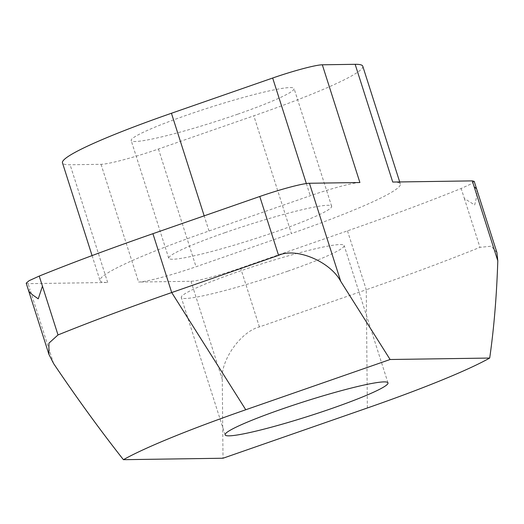 <?xml version="1.0" encoding="UTF-8"?>
<svg xmlns="http://www.w3.org/2000/svg" width="524" height="524" viewBox="0 0 524 524"><rect width="100%" height="100%" fill="white"/><g stroke="black" fill="none" stroke-linecap="round" stroke-linejoin="round"><path stroke-width="0.39" stroke-dasharray="2.62 1.97" d="M237.758 114.173A85.484 7.598 162.3 0 0 294.069 88.549A85.484 7.598 162.3 0 0 187.494 114.907A85.484 7.598 162.3 0 0 131.183 140.53A85.484 7.598 162.3 0 0 237.758 114.173M225.065 232.636A85.484 7.598 -17.7 0 1 331.64 206.279A85.484 7.598 -17.7 0 1 275.336 231.909A85.484 7.598 -17.7 0 1 168.761 258.26A85.484 7.598 -17.7 0 1 225.065 232.636M287.859 271.15A85.484 7.598 162.3 0 0 344.163 245.527A85.484 7.598 162.3 0 0 237.588 271.884A85.484 7.598 162.3 0 0 181.284 297.508A85.484 7.598 162.3 0 0 287.859 271.15M359.896 182.529A41.357 3.675 162.3 0 0 310.241 195.753L209.011 230.992A165.433 14.711 162.3 0 0 100.045 280.582A165.433 14.711 162.3 0 0 107.675 282.495L28.106 283.654L26.2 283.176M362.778 66.227A165.433 14.711 -17.7 0 1 253.819 115.817L158.458 149.013A47.841 4.251 -17.7 0 1 101.027 164.313L70.098 164.765A165.433 14.711 -17.7 0 1 62.474 162.853M392.725 182.051A165.433 14.711 -17.7 0 1 400.349 183.957A165.433 14.711 -17.7 0 1 291.39 233.547L253.819 115.817M474.2 181.369L471.331 183.832L461.166 188.47A330.86 29.416 -17.7 0 1 347.478 230.855L240.621 268.052A41.357 3.675 162.3 0 1 190.965 281.283L138.598 282.043A47.841 4.251 162.3 0 0 196.035 266.742L291.39 233.547M476.624 188.981C477.226 191.208 477.056 194.574 476.106 199.081L474.672 204.95L464.388 198.557L461.166 188.47M496.922 252.575L491.309 246.214L479.958 247.335L464.388 198.557M367.357 407.986L366.263 289.726A330.86 29.416 162.3 0 0 479.958 247.335M28.61 290.715L29.986 289.536L28.106 283.654M347.478 230.855L366.263 289.726L259.406 326.924C240.837 331.613 220.421 360.473 222.274 379.396L223.008 458.238M306.344 183.544L310.241 195.753M101.027 164.313L138.598 282.043M190.965 281.283L222.274 379.396M53.618 363.584L29.986 289.536M107.675 282.495L70.098 164.765M209.011 230.992L204.177 215.842M158.458 149.013L196.035 266.742M259.406 326.924L240.621 268.052M331.64 206.279L294.069 88.549M387.996 382.88L344.163 245.527M399.707 181.946L400.349 183.957M92.073 255.594L100.045 280.582M168.761 258.26L131.183 140.53M225.117 434.861L181.284 297.508"/><path stroke-width="0.79" d="M331.692 408.504A85.484 7.598 162.3 0 0 387.996 382.88A85.484 7.598 162.3 0 0 281.427 409.237A85.484 7.598 162.3 0 0 225.117 434.861A85.484 7.598 162.3 0 0 331.692 408.504M322.319 64.793L359.896 182.529L309.429 183.262L340.744 281.368L390.111 359.503L489.698 358.056C493.962 328.437 496.66 296.027 497.8 260.821L496.922 252.575L476.585 188.85L474.168 186.78L472.288 180.891L392.725 182.051L355.154 64.314L322.319 64.793A41.357 3.675 162.3 0 0 272.67 78.024L306.344 183.544M39.228 276.076L42.451 286.169L38.252 298.837L33.995 295.87C30.877 293.61 29.082 291.894 28.61 290.715L26.2 283.176L29.062 280.713L39.228 276.076A330.86 29.416 -17.7 0 1 152.923 233.684L259.78 196.487A41.357 3.675 -17.7 0 1 309.429 183.262M92.073 255.594L62.474 162.853A165.433 14.711 -17.7 0 1 171.433 113.263L272.67 78.024M355.154 64.314A165.433 14.711 -17.7 0 1 362.778 66.227L399.707 181.946M472.288 180.891L474.2 181.369L476.585 188.85M489.698 358.056A206.79 18.386 -17.7 0 1 367.357 407.986L223.008 458.238L123.415 459.686A206.79 18.386 -17.7 0 1 245.763 409.755L390.111 359.503M28.584 290.65L48.922 354.381L48.929 343.154L58.013 334.941A330.86 29.416 -17.7 0 1 171.708 292.549L278.565 255.352C296.014 247.151 330.205 261.456 340.744 281.368M123.415 459.686C100.379 430.459 77.107 398.43 53.618 363.584L48.922 354.381M497.8 260.821L474.168 186.78M245.763 409.755L171.708 292.549L152.923 233.684M259.78 196.487L278.565 255.352M58.013 334.941L42.451 286.169M204.177 215.842L171.433 113.263"/></g></svg>
